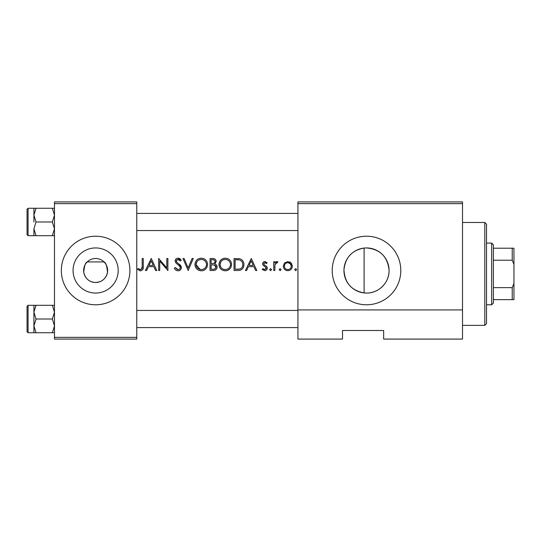 <?xml version="1.0" encoding="UTF-8"?>
<svg xmlns="http://www.w3.org/2000/svg" width="541" height="541" viewBox="0 0 541 541"><rect width="100%" height="100%" fill="white"/><g stroke="black" fill="none" stroke-linecap="round" stroke-linejoin="round"><path stroke-width="0.81" d="M95.629 258.497A12.003 12.003 0 0 0 83.625 270.5A12.003 12.003 0 0 0 95.629 282.503C102.093 282.064 106.056 278.642 107.503 272.224C106.895 265.793 105.738 262.358 104.028 261.925L87.229 261.925C85.519 262.365 84.362 265.787 83.747 272.204C85.201 278.642 89.164 282.077 95.629 282.503A12.003 12.003 0 0 0 107.625 270.5A12.003 12.003 0 0 0 95.629 258.497M95.629 247.94A22.56 22.56 0 0 0 73.069 270.5A22.56 22.56 0 0 0 95.629 293.06A22.56 22.56 0 0 0 118.188 270.5A22.56 22.56 0 0 0 95.629 247.94M95.629 236.214A34.286 34.286 0 0 0 61.336 270.5A34.286 34.286 0 0 0 95.629 304.786A34.286 34.286 0 0 0 129.914 270.5A34.286 34.286 0 0 0 95.629 236.214M364.107 292.931C351.434 290.558 344.712 282.842 343.961 269.783C345.334 257.388 352.049 250.152 364.107 248.069L364.107 292.931L366.507 293.06C378.734 293.303 389.446 282.524 389.067 270.236C387.647 256.657 380.127 249.225 366.507 247.94A22.56 22.56 0 0 0 343.948 270.5A22.56 22.56 0 0 0 366.507 293.06A22.56 22.56 0 0 0 389.074 270.5A22.56 22.56 0 0 0 366.507 247.94L364.107 248.069M366.507 236.214A34.286 34.286 0 0 0 332.221 270.5A34.286 34.286 0 0 0 366.507 304.786A34.286 34.286 0 0 0 400.8 270.5A34.286 34.286 0 0 0 366.507 236.214M151.27 258.497L145.421 270.5L146.597 270.5L148.423 266.652L153.86 266.652L155.639 270.5L156.809 270.5L151.27 258.497M174.351 268.187C175.068 269.783 176.285 270.656 177.996 270.811C180.038 270.649 181.181 269.567 181.424 267.558L178.598 263.69L176.988 262.493L176.197 260.945L177.955 259.423L180.302 260.958L181.276 260.221L178.077 258.192C176.271 258.321 175.284 259.254 175.115 260.992L175.791 262.818L179.916 266.368L180.349 267.545C180.146 268.85 179.362 269.526 177.996 269.574L175.365 267.579L174.351 268.187M201.198 258.192C197.35 258.598 195.267 260.715 194.963 264.549C195.315 268.37 197.424 270.453 201.293 270.811C205.154 270.439 207.25 268.336 207.582 264.495C207.271 260.634 205.14 258.53 201.198 258.192M225.198 258.192C221.35 258.598 219.274 260.715 218.97 264.549C219.315 268.37 221.425 270.453 225.293 270.811C229.161 270.439 231.257 268.336 231.582 264.495C231.271 260.634 229.141 258.53 225.198 258.192M251.281 258.497L245.431 270.5L246.608 270.5L248.434 266.652L253.871 266.652L255.65 270.5L256.819 270.5L251.281 258.497M270.588 268.654L269.587 269.655L270.588 270.656L271.589 269.655L270.588 268.654M280.13 268.654L279.129 269.655L280.13 270.656L281.131 269.655L280.13 268.654M295.67 268.654L294.669 269.655L295.67 270.656L296.664 269.655L295.67 268.654M287.826 261.574L284.485 263.027L283.281 266.138C283.525 268.911 285.039 270.412 287.826 270.656C290.598 270.412 292.106 268.911 292.356 266.138L291.159 263.021L287.826 261.574M273.739 261.729L273.739 270.5L274.821 270.5L275.011 264.542L277.898 261.878L276.958 261.574L274.821 263.021L274.821 261.729L273.739 261.729M267.126 262.825L264.88 261.574C263.481 261.716 262.743 262.48 262.662 263.88L263.068 265.225L265.908 267.328L266.206 268.167L264.657 269.574L262.919 268.654L262.202 269.465L264.711 270.656C266.28 270.527 267.139 269.682 267.281 268.12L266.869 266.767L264.042 264.63L263.744 263.832L264.88 262.656L266.395 263.575L267.126 262.825M234.043 270.5L237.763 270.5C241.631 270.453 243.673 268.505 243.896 264.65C243.93 261.959 242.726 260.052 240.278 258.929L234.043 258.497L234.043 270.5M210.043 258.497L210.043 270.5L213.289 270.5C215.561 270.446 216.84 269.31 217.124 267.092C217.063 265.557 216.292 264.535 214.811 264.028L216.197 261.472C215.927 259.382 214.655 258.395 212.383 258.497L210.043 258.497M182.966 258.497L188.194 270.5L193.272 258.497L192.123 258.497L188.119 267.957L184.116 258.497L182.966 258.497M158.655 270.5L159.73 270.5L159.73 261.073L167.886 270.5L167.886 258.497L166.811 258.497L166.811 267.944L158.655 258.497L158.655 270.5M142.195 258.497L142.195 266.483C142.479 268.099 141.925 269.134 140.532 269.574L138.212 268.498L137.576 269.425L140.471 270.811C142.662 270.405 143.595 268.999 143.27 266.605L143.27 258.497L142.195 258.497M462.514 339.079L383.65 339.079L383.65 330.504L342.507 330.504L342.507 339.079L297.929 339.079L297.929 201.921L462.514 201.921L462.514 339.079M54.479 203.639L54.479 201.921L136.772 201.921L136.772 203.639L54.479 203.639L54.479 337.361L136.772 337.361L136.772 339.079L54.479 339.079L54.479 337.361M136.772 203.639L136.772 337.361M462.514 203.639L297.929 203.639M462.514 309.932L297.929 309.932M289.665 261.939L290.456 262.392M291.159 263.021L291.68 263.704M291.423 268.911L291.044 269.35M286.913 270.581L286.074 270.344M284.593 269.344L284.072 268.708M291.22 266.814L291.281 266.145C291.099 268.248 289.942 269.391 287.819 269.574C285.702 269.398 284.546 268.255 284.356 266.145C284.539 264.042 285.695 262.872 287.819 262.656C289.942 262.872 291.092 264.035 291.281 266.145L290.28 263.697L287.819 262.656L286.487 262.912M287.143 269.519L288.502 269.519M289.814 268.978L290.287 268.586M284.607 264.82L284.424 266.821M286.46 262.926L285.885 263.251M285.357 263.697L285.026 264.076M275.7 262.013L276.613 261.607M276.958 261.574L277.898 261.878M277.303 262.811L276.41 262.703M275.166 264.055L274.936 264.941M274.821 266.889L274.821 267.552M264.88 261.574L265.53 261.682M266.395 263.575L265.732 262.953M265.584 262.858L264.076 263.014M263.825 263.393L264.042 264.63L265.293 265.536M263.744 263.832L264.042 264.63M266.145 266.071L266.53 266.382M267.18 267.423L267.281 268.12M267.234 268.627L267.098 269.1M266.841 269.56L266.537 269.925M266.524 269.939L266.01 270.331M262.919 268.654L263.677 269.296M263.697 269.31L265.726 269.181M265.834 269.08L266.084 268.715M266.172 268.451L265.509 266.983M266.206 268.167L265.908 267.328M264.576 266.422L263.068 265.225M262.696 263.433L262.811 263M264.001 261.743L264.434 261.614M251.186 260.836L253.303 265.421L249.016 265.421L251.186 260.836M238.398 258.571L239.345 258.693M242.632 260.62L242.97 261.107M243.024 261.202L243.43 262.013M243.802 265.861L243.504 267.011M243.234 267.646L242.699 268.505M241.874 269.371L241.387 269.716M240.407 270.162L238.946 270.446M240.36 260.336L239.656 260.065C241.759 260.857 242.814 262.385 242.814 264.65C242.835 266.733 241.874 268.174 239.934 268.965L235.125 269.269L235.125 259.727L238.797 259.89M237.553 259.768L235.964 259.727M239.122 269.134L239.934 268.965C241.861 268.194 242.821 266.754 242.814 264.65L242.774 263.9M242.753 263.731L242.639 263.169M242.51 262.757L242.057 261.837M236.498 269.269L238.229 269.222M218.997 263.934L219.078 263.318M219.687 261.56L220.248 260.661M220.37 260.498L220.735 260.086M220.748 260.072L222.304 258.902M223.96 258.314L224.569 258.219M227.822 258.699L228.64 259.125M228.796 259.227L229.756 260.011M231.487 263.305L231.562 263.88M229.769 268.958L227.734 270.344M227.72 270.351L226.537 270.696M225.293 270.811L222.858 270.358M221.756 269.77L220.816 268.992M220.004 268.025L219.423 266.95M219.064 265.705L218.97 264.549M230.419 265.496L230.507 264.495C230.209 267.633 228.458 269.33 225.252 269.574C222.101 269.323 220.363 267.646 220.045 264.549C220.329 261.431 222.067 259.721 225.252 259.423C228.451 259.694 230.202 261.384 230.507 264.495C230.175 261.364 228.424 259.673 225.252 259.423L224.346 259.497M224.245 269.492L226.273 269.486M228.877 268.235L229.296 267.809M229.979 266.787L230.324 265.895M220.985 261.574L220.045 264.549L220.917 267.369M223.271 269.222L224.13 269.472M223.846 259.612L223.041 259.91M222.121 260.444L221.702 260.782M213.925 258.639L214.27 258.733M215.548 259.599L215.906 260.16M215.92 260.187L216.13 260.803M215.751 264.475L216.13 264.752M216.157 264.779L217.083 266.578M217.049 267.815L216.84 268.464M216.488 269.053L215.954 269.628M215.805 269.743L215.332 270.047M214.351 270.399L214.006 270.453M214.364 263.021L215.122 261.492C214.736 263.088 213.648 263.778 211.842 263.575L211.118 263.575L211.118 259.727L212.586 259.727C214.033 259.612 214.878 260.201 215.122 261.492L214.973 260.769M214.331 260.079L212.586 259.727M211.842 263.575L212.687 263.548M213.526 263.42L213.884 263.305M215.453 265.672L214.08 264.948L216.042 267.092C215.629 268.749 214.493 269.479 212.654 269.269L211.118 269.269L211.118 264.806L214.08 264.948L211.835 264.806M214.148 269.154L214.878 268.918L216.042 267.092L215.832 266.179M212.654 269.269L213.546 269.235M194.99 263.934L195.078 263.318M195.68 261.56L196.241 260.661M196.369 260.498L196.728 260.086M196.741 260.072L198.304 258.902M199.96 258.314L200.569 258.219M203.822 258.699L204.633 259.125M204.796 259.227L205.756 260.018M207.48 263.305L207.555 263.88M205.763 268.958L204.823 269.756M204.816 269.756L203.734 270.344M203.72 270.351L202.53 270.696M201.293 270.811L198.858 270.358M197.756 269.77L196.816 268.992M196.004 268.025L195.436 266.983M195.064 265.705L194.963 264.549M206.412 265.496L206.506 264.495C206.209 267.633 204.457 269.33 201.252 269.574C198.094 269.323 196.363 267.646 196.045 264.549C196.329 261.431 198.06 259.721 201.252 259.423C204.444 259.694 206.195 261.384 206.506 264.495C206.175 261.364 204.424 259.673 201.252 259.423L200.346 259.497M200.244 269.492L202.273 269.486M204.87 268.235L205.289 267.809M205.979 266.787L206.324 265.895M196.985 261.574L196.045 264.549L200.129 269.472M199.845 259.612L199.041 259.91M198.114 260.444L197.695 260.782M175.784 270.04L175.203 269.472M175.365 267.579L175.839 268.302M176.677 269.141L177.15 269.404M177.57 269.533L178.435 269.546M180.302 267.964L180.322 267.227M180.349 267.545L178.99 265.408M178.402 264.934L177.752 264.454M175.169 260.431L175.974 258.983M175.981 258.977L176.954 258.388M178.577 258.226L179.057 258.341M179.206 258.395L179.889 258.754M179.95 258.794L180.674 259.47M179.396 259.964L178.679 259.545M178.327 259.45L176.731 259.822M176.231 260.627L176.346 261.648M176.636 262.115L177.779 263.102M179.524 264.393L180.491 265.313M180.789 265.699L181.357 266.943M180.748 269.492L179.943 270.23M151.182 260.836L153.299 265.421L149.005 265.421L151.182 260.836M143.216 268.045L143.047 269.026M140.058 270.784L139.659 270.703M138.212 268.498L139.747 269.404L141.458 269.262L142.195 266.483M484.804 222.493L486.521 224.211L486.521 323.646L484.804 325.364L484.804 222.493L462.514 222.493M136.772 213.411L297.929 213.411M136.772 230.554L297.929 230.554M54.479 305.3L52.355 305.3L54.479 312.157L52.355 319.021L54.479 325.878L52.355 332.735L36.031 332.735L33.907 325.878L33.907 312.157L36.031 305.3L33.907 305.3L33.907 325.878L36.031 319.021L33.907 312.157M27.05 331.707L27.05 306.334L28.078 305.3L28.078 332.735L27.05 331.707M52.355 305.3L36.031 305.3M52.355 319.021L36.031 319.021M52.355 332.735L54.479 332.735M33.907 325.878L33.907 332.735L36.031 332.735M297.929 327.589L136.772 327.589M297.929 310.446L136.772 310.446M33.907 215.122L33.907 221.979L33.907 215.122L36.031 208.265L33.907 208.265L33.907 215.122L36.031 221.979L52.355 221.979L54.479 228.843L52.355 235.7L36.031 235.7L33.907 228.843L36.031 221.979M28.078 235.7L27.05 234.666L27.05 209.293L28.078 208.265L28.078 235.7L36.031 235.7M54.479 208.265L52.355 208.265L54.479 215.122L52.355 221.979M52.355 208.265L36.031 208.265M52.355 235.7L54.479 235.7M33.907 228.843L33.907 235.7M491.661 243.071L493.378 244.782L493.378 303.075L491.661 304.786L491.661 243.071L486.521 243.071M493.378 287.643L512.232 287.643L513.95 283.477L513.95 299.646L512.232 299.646L512.232 287.643M493.378 248.211L513.95 248.211L513.95 283.477M513.95 264.38L512.232 260.214L512.232 248.211M493.378 260.214L512.232 260.214M493.378 299.646L512.232 299.646M484.804 325.364L462.514 325.364M28.078 332.735L33.907 332.735M28.078 305.3L33.907 305.3M28.078 208.265L33.907 208.265M491.661 304.786L486.521 304.786"/></g></svg>
